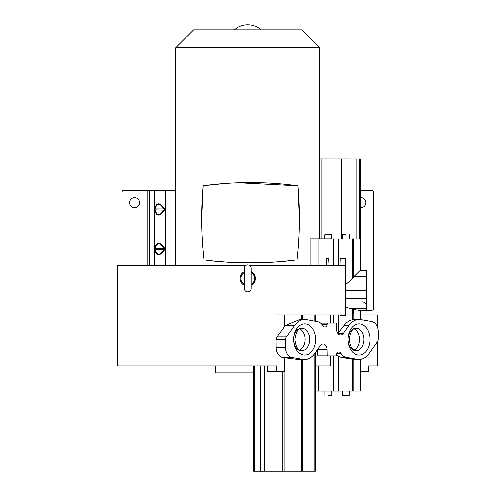 <?xml version="1.0" encoding="UTF-8"?>
<svg xmlns="http://www.w3.org/2000/svg" width="496" height="496" viewBox="0 0 496 496"><rect width="100%" height="100%" fill="white"/><g stroke="black" fill="none" stroke-linecap="round" stroke-linejoin="round"><path stroke-width="0.74" d="M247.721 264.951A3.41 3.41 0 0 0 244.311 268.367L244.311 288.48A3.41 3.41 0 0 0 247.721 291.896A3.41 3.41 0 0 0 251.137 288.48L251.137 268.367A3.41 3.41 0 0 0 247.721 264.951M285.467 339.456L276.012 339.456L276.067 347.318L285.522 347.318L285.467 339.456A5.382 3.807 -90 0 1 286.471 336.951L294.698 325.357L285.653 325.357L284.468 326.449L284.468 315.016L274.964 315.016L345.334 315.016L345.334 265.366L249.352 265.366M246.097 265.366L117.732 265.366L117.732 365.986L276.433 365.986L276.539 371.659L267.753 371.659L267.524 365.986M274.964 315.016L274.964 365.986M375.987 324.403L375.987 315.016L377.716 315.016L377.716 328.085M377.716 341.192L377.716 365.986L375.987 365.986L375.987 343.753M360.48 371.659L360.48 391.084L345.78 391.096M215.394 365.986L215.394 372.88L253.518 372.88M315.437 315.016L315.437 321.272M244.311 284.295A6.789 6.789 0 0 1 244.311 272.552M251.137 285.194A7.576 7.576 0 0 0 251.137 271.653M251.137 272.552A6.789 6.789 0 0 1 251.137 284.295M315.437 352.532L315.437 471.181L253.518 471.194L315.437 471.181M342.37 395.405L349.196 395.405L342.37 395.405L342.37 391.096L328.321 391.096M328.321 395.405L331.731 395.405L328.321 395.405M284.741 471.181L270.425 471.194L284.741 471.181M269.867 471.181L268.069 471.181L269.867 471.181M261.82 471.194L260.022 471.194L261.82 471.194M307.663 471.181L309.461 471.181L307.663 471.181M299.615 471.194L301.413 471.194L299.615 471.194M299.615 328.743A11.278 7.973 -90 0 1 305.046 339.431A11.278 7.973 -90 0 1 299.615 350.12M353.97 328.743A11.278 7.973 -90 0 1 359.402 339.431A11.278 7.973 -90 0 1 353.97 350.12M139.605 202.635A5.028 5.028 0 0 0 134.577 197.606A5.028 5.028 0 0 0 129.549 202.635A5.028 5.028 0 0 0 134.577 207.663A5.028 5.028 0 0 0 139.605 202.635M360.474 207.644A5.028 5.028 0 0 0 365.899 202.635A5.028 5.028 0 0 0 360.474 197.619M310.198 265.366L310.198 238.954L331.601 238.967L331.601 234.658L328.191 234.651L331.601 234.658M331.601 238.954L310.198 238.954M345.917 234.651L342.5 234.651L345.917 234.651M333.424 158.863L335.222 158.863M299.373 218.407L297.904 185.696A364.138 364.138 0 0 1 297.005 259.854A355.241 355.241 0 0 1 204.03 259.929C230.696 264.027 272.558 263.692 297.005 259.854M225.878 183.322L203.137 185.622L201.655 218.407A364.138 364.138 0 0 0 204.03 259.929M238.551 182.677L297.904 185.696A355.241 355.241 0 0 0 203.137 185.622A364.138 364.138 0 0 0 201.655 218.407M193.663 29.828L301.779 29.828L319.74 47.79L175.702 47.79L193.663 29.828M319.74 238.954L319.74 47.79M175.702 265.366L175.702 47.79M234.348 29.828C238.198 26.536 242.656 24.856 247.721 24.8A20.293 20.293 0 0 0 234.348 29.828M360.474 238.973L360.48 158.881L319.74 158.856M326.653 265.366L326.653 258.397L328.588 258.397L329.028 265.366M345.334 284.772L352.569 278.535L353.921 276.508L359.854 270.655M340.051 265.366L340.262 258.397L345.334 258.397L345.334 265.366M340.268 315.016L340.287 315.654L345.334 315.654L345.334 315.016L353.127 315.016L353.121 319.585L354.218 319.461M328.191 234.651L324.775 234.651L328.191 234.651M164.815 210.068L155.025 209.765C156.761 216.175 159.842 216.175 164.275 209.765L164.275 209.157C159.749 202.74 156.668 202.74 155.025 209.157L154.64 210.068C156.327 216.857 159.718 216.857 164.815 210.068L164.815 208.853C159.737 202.052 156.345 202.052 154.64 208.853L154.64 210.068M164.815 249.575L155.025 249.271C156.761 255.688 159.842 255.688 164.275 249.271L164.275 248.663C159.749 242.253 156.668 242.253 155.025 248.663L154.64 249.575C156.327 256.364 159.718 256.364 164.815 249.575L164.815 248.36C159.737 241.564 156.345 241.564 154.64 248.36L154.64 249.575M360.474 190.421L371.647 190.421A1.798 1.798 0 0 1 373.438 192.219L373.438 308.593A1.798 1.798 0 0 1 371.647 310.391L366.724 310.391M164.815 208.853L154.64 208.853M164.815 248.36L154.64 248.36M175.702 190.421L123.802 190.421A1.798 1.798 0 0 0 122.004 192.219L122.004 265.366M324.911 395.405L324.905 391.096L315.437 391.102L360.48 391.084M354.187 359.402L340.969 357.238L336.61 355.117M320.59 323.051L336.003 323.051L336.617 323.894L336.716 329.48A5.555 3.925 90 0 0 340.64 334.887A5.555 3.925 90 0 0 343.412 333.269L349.023 325.357A20.206 14.285 -90 0 1 359.11 319.461A20.206 14.285 -90 0 1 360.877 319.616L371.764 321.532A10.416 7.366 -90 0 1 378.212 331.588L378.268 339.456A5.382 3.807 -90 0 1 377.264 341.955L369.036 353.549A20.057 14.179 -90 0 1 359.03 359.402A20.057 14.179 -90 0 1 357.244 359.24L346.072 357.238A11.154 7.886 -90 0 1 340.988 353.282A3.596 2.542 90 0 0 339.028 351.974L338.57 351.974C337.404 352.129 336.753 353.028 336.623 354.683L336.003 355.855L327.732 355.855L327.124 355.018L327.019 349.426A5.555 3.925 90 0 0 323.094 344.019A5.555 3.925 90 0 0 320.323 345.638L314.712 353.555A20.206 14.285 -90 0 1 304.625 359.451A20.206 14.285 -90 0 1 302.864 359.296L291.977 357.38A10.416 7.366 -90 0 1 285.522 347.318M304.625 359.451L297.42 359.302M337.962 333.393L344.143 325.357C346.431 322.406 349.153 320.546 352.303 319.771L353.121 319.585M317.663 321.675A11.154 7.886 -90 0 1 322.753 325.63A3.596 2.542 90 0 0 324.713 326.932L325.165 326.932C326.337 326.777 326.988 325.878 327.118 324.229L327.124 323.9L321.482 323.894M327.124 323.9L327.732 323.051M294.698 325.357A20.057 14.179 -90 0 1 304.711 319.505A20.057 14.179 -90 0 1 306.497 319.666L317.663 321.668M285.653 325.357L299.931 319.505M284.468 326.449L277.016 336.951A5.382 3.807 90 0 0 276.012 339.456M276.067 347.318A10.416 7.366 90 0 0 282.515 357.38L297.358 359.296L302.864 359.296M276.539 371.659L284.468 371.659L284.468 357.721M317.564 349.531L317.669 355.018L318.277 355.855L327.732 355.855L318.277 355.855M359.761 310.601L366.724 310.601L366.724 270.611L360.642 270.611M359.792 310.601L358.974 310.453M244.311 271.653A7.576 7.576 0 0 0 244.311 285.194M366.724 308.531L350.467 308.531L358.943 310.446L366.724 310.446M330.615 323.051L330.615 315.016M315.437 365.986L330.615 365.986L330.615 355.855M375.987 365.986L368.392 365.986L368.286 371.659L360.35 371.659L360.35 359.315M375.987 315.016L360.35 315.016L360.35 319.536M366.724 290.606L345.334 290.606M345.334 298.468L366.724 298.468M350.467 308.531L345.334 306.894M305.883 354.931A15.587 11.024 90 0 0 315.648 337.745A15.587 11.024 90 0 0 303.502 323.938A15.587 11.024 90 0 0 293.731 341.118A15.587 11.024 90 0 0 305.883 354.931M300.781 328.222A11.278 7.973 90 0 0 293.682 340.045A11.278 7.973 90 0 0 301.642 350.709A11.278 7.973 90 0 0 302.504 350.647A11.278 7.973 90 0 0 309.609 338.824A11.278 7.973 90 0 0 301.642 328.154A11.278 7.973 90 0 0 301.252 328.166M360.239 354.931A15.587 11.024 90 0 0 370.004 337.745A15.587 11.024 90 0 0 357.852 323.938A15.587 11.024 90 0 0 348.087 341.118A15.587 11.024 90 0 0 360.239 354.931M355.136 328.222A11.278 7.973 90 0 0 348.037 340.045A11.278 7.973 90 0 0 355.998 350.709A11.278 7.973 90 0 0 356.86 350.647A11.278 7.973 90 0 0 363.959 338.824A11.278 7.973 90 0 0 355.998 328.154A11.278 7.973 90 0 0 355.607 328.166M359.147 158.881L359.147 238.967M321.892 158.856L321.892 238.954M341.378 158.869L341.378 238.96M356.047 238.967L356.047 158.875M360.493 238.973L360.493 270.655M318.959 238.96L318.959 265.366M333.585 265.366L333.585 238.967M338.811 238.973L338.811 265.366M352.569 278.535L352.569 238.973M353.394 238.973L353.394 277.512M149.29 190.421L149.29 265.366M154.578 265.366L154.578 190.421M165.521 190.421L165.521 265.366M147.182 265.366L147.182 190.421M301.295 471.175L301.295 359.377M302.324 359.451L302.324 471.175M314.216 471.181L314.216 354.225M338.619 356.382L338.619 391.09M352.296 391.084L352.303 359.129M353.121 391.084L353.121 359.29M357.244 359.24L352.904 359.24M346.072 357.238L340.969 357.238M340.988 353.282L336.914 353.282M338.08 333.269L343.412 333.269M321.774 324.229L327.118 324.229M286.471 336.951L277.016 336.951M291.977 357.38L282.515 357.38M284.01 471.175L284.01 371.659M282.708 471.175L282.708 371.659M327.019 349.426L317.564 349.426M317.669 355.018L327.124 355.018M333.355 391.09L333.355 355.855M360.325 391.084L360.325 359.315M352.569 315.016L352.569 308.754M353.096 315.016L353.394 308.884M352.303 319.771L352.303 315.016M349.023 325.357L344.143 325.357M338.619 315.016L338.619 332.599M333.355 323.051L333.355 315.016M314.216 321.055L314.216 315.016M302.324 315.016L302.324 319.505M301.295 319.567L301.295 315.016M264.721 365.986L264.721 471.181M260.425 471.188L260.425 365.986M254.522 365.986L254.522 471.194M318.68 365.986L318.68 391.096M360.325 319.529L360.35 315.016M360.493 310.471L360.493 315.016M360.629 310.285L360.629 315.016M366.724 276.508L353.921 276.508M366.724 288.102L345.334 288.102M301.642 350.709C297.96 350.418 295.721 346.667 294.934 339.456C295.963 332.14 298.022 328.389 301.109 328.197L301.642 328.154M355.998 350.709C352.315 350.418 350.077 346.667 349.283 339.456C350.319 332.14 352.377 328.389 355.458 328.197L355.998 328.154M331.731 391.09L331.731 395.405M349.196 391.09L349.196 395.405M349.327 238.967L349.327 234.658M261.094 29.828A20.293 20.293 0 0 0 247.721 24.8M360.642 270.655L360.642 238.973M342.5 238.96L342.5 234.651M324.775 238.96L324.775 234.651M362.415 301.859C365.031 302.114 366.47 303.552 366.724 306.168M299.838 319.505L304.711 319.505M354.156 359.402L359.03 359.402M354.187 319.461L359.11 319.461M253.518 365.986L253.518 471.194M359.829 270.655L366.724 270.655"/></g></svg>
